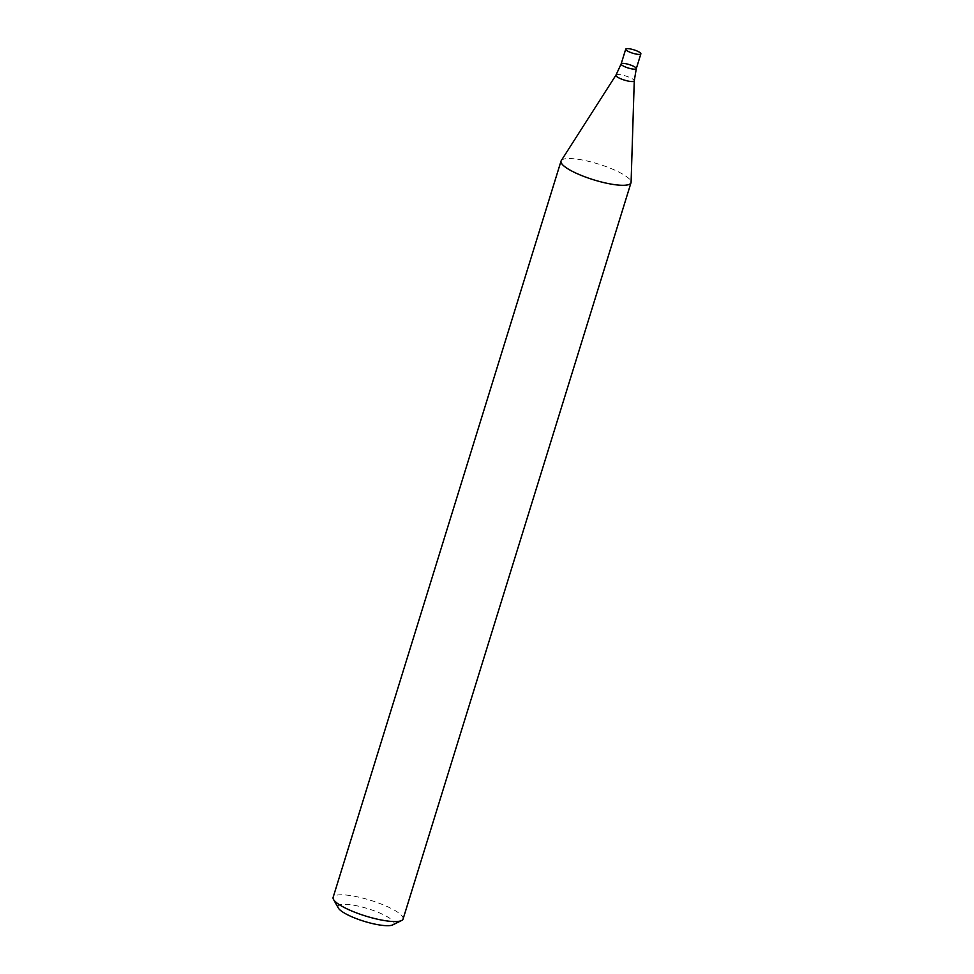 <?xml version="1.0" encoding="UTF-8"?>
<svg xmlns="http://www.w3.org/2000/svg" width="974" height="974" viewBox="0 0 974 974"><rect width="100%" height="100%" fill="white"/><g stroke="black" fill="none" stroke-linecap="round" stroke-linejoin="round"><path stroke-width="0.73" stroke-dasharray="4.87 3.65" d="M403.09 919.006A36.622 8.242 17.2 0 0 383.634 905.004A36.622 8.242 17.2 0 0 333.132 897.346M561.255 160.625A36.622 8.242 -162.8 0 1 564.579 158.908A36.622 8.242 -162.8 0 1 611.55 168.745A36.622 8.242 -162.8 0 1 631.091 182.235M392.778 924.874A29.293 6.587 17.2 0 0 378.423 912.455A29.293 6.587 17.2 0 0 349.301 904.578A29.293 6.587 17.2 0 0 338.319 908.011M621.144 63.943A7.938 1.79 -162.8 0 1 621.911 63.468A7.938 1.79 -162.8 0 1 630.702 65.063A7.938 1.79 -162.8 0 1 636.302 68.63M615.97 75.095A9.594 2.155 -162.8 0 1 616.834 74.645A9.594 2.155 -162.8 0 1 627.195 76.483A9.594 2.155 -162.8 0 1 634.269 80.757"/><path stroke-width="1.46" d="M561.036 161.087L333.132 897.346A36.622 8.242 17.2 0 0 333.51 899.452A36.622 8.242 17.2 0 0 365.676 916.047A36.622 8.242 17.2 0 0 401.58 920.527A36.622 8.242 17.2 0 0 403.09 919.006L631.006 182.747A36.622 8.242 -162.8 0 1 593.58 179.788A36.622 8.242 -162.8 0 1 561.036 161.087A36.622 8.242 -162.8 0 1 561.255 160.625L615.97 75.095A9.594 2.155 -162.8 0 0 624.444 80.111A9.594 2.155 -162.8 0 0 634.269 80.757L631.091 182.235A36.622 8.242 -162.8 0 1 631.006 182.747M333.51 899.452L338.319 908.011A29.293 6.587 17.2 0 0 364.057 921.282A29.293 6.587 17.2 0 0 392.778 924.874L401.58 920.527M621.911 63.468A7.938 1.79 -162.8 0 1 630.702 65.063A7.938 1.79 -162.8 0 1 636.302 68.63A7.938 1.79 -162.8 0 1 628.193 67.997A7.938 1.79 -162.8 0 1 621.144 63.943A7.938 1.79 -162.8 0 1 621.911 63.468M640.868 53.862A7.938 1.79 -162.8 0 1 632.759 53.217A7.938 1.79 -162.8 0 1 625.71 49.175A7.938 1.79 -162.8 0 1 626.477 48.7A7.938 1.79 -162.8 0 1 635.279 50.295A7.938 1.79 -162.8 0 1 640.868 53.862L636.302 68.63A7.938 1.79 -162.8 0 1 628.193 67.997A7.938 1.79 -162.8 0 1 621.144 63.943L615.97 75.095M636.302 68.63L634.269 80.757M625.71 49.175L621.144 63.943"/></g></svg>
